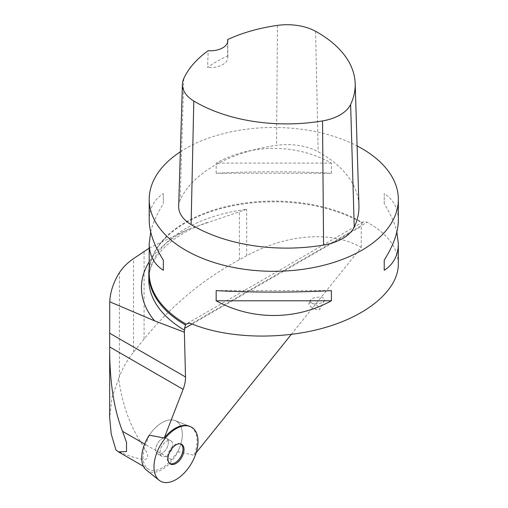 <?xml version="1.0" encoding="UTF-8"?>
<svg xmlns="http://www.w3.org/2000/svg" width="508" height="508" viewBox="0 0 508 508"><rect width="100%" height="100%" fill="white"/><g stroke="black" fill="none" stroke-linecap="round" stroke-linejoin="round"><path stroke-width="0.38" stroke-dasharray="2.54 1.91" d="M146.469 470.154A28.715 16.58 120 0 0 147.663 470.967A28.715 16.58 120 0 0 176.987 453.301A28.715 16.58 120 0 0 175.076 420.605A28.715 16.58 120 0 0 149.282 435.197A28.715 16.58 -60 0 1 175.076 420.605A28.715 16.58 -60 0 1 177.825 451.682L194.145 455.257A30.988 17.894 120 0 0 189.217 426.155L175.076 420.605L189.217 426.155M166.503 438.334A8.966 5.175 -60 0 1 166.503 448.691A8.966 5.175 -60 0 1 157.537 453.866A8.966 5.175 -60 0 1 157.537 443.509A8.966 5.175 -60 0 1 166.503 438.334L166.503 438.334A8.966 5.175 120 0 0 157.537 443.509A8.966 5.175 120 0 0 157.537 453.866A8.966 5.175 120 0 0 166.503 448.691A8.966 5.175 120 0 0 166.503 438.334L170.91 440.874A8.966 5.175 120 0 0 170.313 440.614A8.966 5.175 120 0 0 161.938 446.056A8.966 5.175 120 0 0 161.417 456.025A8.966 5.175 120 0 0 161.938 456.406A8.966 5.175 120 0 0 170.91 451.231A8.966 5.175 120 0 0 170.91 440.874L166.503 438.334L170.91 440.874A8.966 5.175 -60 0 1 170.91 451.231A8.966 5.175 -60 0 1 161.938 456.406L161.938 456.406A8.966 5.175 -60 0 1 161.417 456.025A8.966 5.175 -60 0 1 161.938 446.056A8.966 5.175 -60 0 1 170.313 440.614A8.966 5.175 -60 0 1 170.91 440.874L166.503 438.334M291.262 334.448L361.239 247.39C331.724 230.6 287.23 233.839 246.717 255.734L239.42 259.639C202.698 279.54 170.923 306.013 144.094 339.046L133.528 352.196C127.298 359.975 122.593 368.148 119.405 376.714L118.694 378.676C122.117 403.384 129.4 424.39 140.545 441.706L146.253 451.625C147.701 454.425 149.549 459.683 143.25 459.518C133.452 457.772 124.346 454.584 115.938 449.955M196.171 452.736L194.145 455.257M149.282 435.197L145.618 444.633A26.784 15.462 120 0 0 148.628 469.29A26.784 15.462 120 0 0 171.488 459.569L177.825 451.682M118.694 378.676L111.919 397.637L109.658 417.532M149.206 248.101L188.773 229.051L246.717 209.321A124.943 72.136 -0 0 0 148.831 279.743C148.05 259.042 170.167 234.874 208.267 222.155M361.239 247.39L361.239 226.39L362.128 222.949A124.943 72.136 -0 0 0 166.103 237.357A124.943 72.136 -0 0 0 149.206 268.376M166.103 237.357C154.902 248.501 149.269 260.388 149.206 272.999A124.568 71.92 180 0 1 226.104 206.559A124.568 71.92 180 0 1 361.855 222.148A124.568 71.92 180 0 1 362.395 222.46L364.084 221.596L367.233 222.244L191.421 323.748M180.346 151.822A124.568 71.92 180 0 1 357.099 145.936M398.342 264.058C397.935 247.637 387.566 233.699 367.233 222.244M331.387 173.266L331.387 163.093C295.954 143.478 251.593 143.478 216.154 163.093L216.154 173.266C251.593 171.285 295.954 171.285 331.387 173.266L216.154 173.266M398.342 220.193C398.247 208.496 393.541 199.631 384.213 193.592L384.213 203.759C390.519 213.741 394.735 223.133 396.862 231.94M150.686 231.94C152.813 223.133 157.029 213.741 163.335 203.759L163.335 193.592C154.007 199.631 149.301 208.496 149.206 220.193M178.67 206.21A44.844 25.889 180 0 1 180.124 200.127A132.042 76.232 180 0 1 276.543 145.345A44.844 25.889 180 0 1 318.179 151.784A132.042 76.232 180 0 1 358.934 205.524M227.66 41.967L227.59 55.982A128.803 74.365 0 0 0 207.607 67.456L208.204 50.717M227.59 55.982A17.437 10.071 180 0 1 227.794 57.512A17.437 10.071 180 0 1 207.607 67.456M331.387 163.093L216.154 163.093M384.213 203.759L384.213 193.592M216.154 290.614L331.387 290.614M163.335 193.592L163.335 203.759M362.395 222.46L362.128 222.949M310.54 302.006L310.49 300.317C312.382 295.967 326.892 296.297 324.333 300.628C322.955 303.974 312.103 305.054 310.54 302.006M180.416 443.871A11.138 6.433 120 0 0 179.959 443.694A11.138 6.433 120 0 0 169.558 450.45A11.138 6.433 120 0 0 168.904 462.839A11.138 6.433 120 0 0 169.291 463.144M310.775 306.629A6.229 2.076 27.2 0 0 319.894 309.277A6.229 2.076 27.2 0 0 315.303 304.584A6.229 2.076 27.2 0 0 308.807 303.587A6.229 2.076 27.2 0 0 309.067 304.876A6.229 2.076 27.2 0 0 310.775 306.629M171.488 459.569L140.545 441.706M145.618 444.633L144.621 444.055M119.405 376.714L119.405 272.688M188.773 229.051A132.328 76.397 -0 0 0 149.206 261.823M192.107 324.034L361.239 226.39M246.717 255.734L246.717 209.321M315.582 31.299L318.179 151.784M183.756 78.626L180.124 200.127M277.438 25.4L276.543 145.345M133.528 352.196L133.528 258.623M144.094 339.046L144.094 251.403M239.42 259.639L239.42 211.969M161.938 456.406L157.537 453.866L161.938 456.406M168.904 462.839L169.659 463.525M179.959 443.694L180.931 443.998M148.628 469.29L143.453 466.306M227.794 40.729L227.794 57.512M363.01 221.996L186.912 323.666M310.49 300.317L308.807 303.587M324.333 300.628L319.894 309.277"/><path stroke-width="0.76" d="M109.664 349.269C109.728 382.251 114.014 409.588 122.517 431.292L126.536 442.468L126.492 451.599L118.434 451.866L115.938 449.955L111.22 434.035L109.658 417.532L109.671 346.945L183.115 389.35L164.236 437.991L149.282 435.197A28.715 16.58 120 0 0 144.113 467.487A28.715 16.58 120 0 0 146.469 470.154L159.137 480.257A31.14 17.977 -60 0 1 156.578 477.368A31.14 17.977 -60 0 1 162.128 442.436A31.14 17.977 -60 0 1 190.163 426.523A31.14 17.977 -60 0 1 191.573 463.163A31.14 17.977 -60 0 1 159.137 480.257M181.68 444.335A11.36 6.56 -60 0 1 181.318 458.064A11.36 6.56 -60 0 1 169.659 463.525A11.36 6.56 -60 0 1 170.32 450.894A11.36 6.56 -60 0 1 180.931 443.998A11.36 6.56 -60 0 1 181.68 444.335M291.262 334.448L196.171 452.736M109.671 346.945L109.734 301.777C110.261 291.865 113.481 282.175 119.405 272.688C122.625 267.627 127.33 262.941 133.528 258.623L149.206 248.101M149.206 268.376A124.943 72.136 -0 0 0 148.831 273.952A124.943 72.136 -0 0 0 185.433 324.961L184.556 328.397L184.372 332.194L154.654 320.878L109.734 301.777M184.372 332.194L185.509 376.987L109.791 333.267M183.115 389.35A25.413 14.669 120 0 0 185.509 376.987M190.163 426.523L189.217 426.155A30.988 17.894 120 0 0 164.236 437.991M357.099 145.936A124.568 71.92 180 0 1 361.855 148.539A124.568 71.92 180 0 1 398.342 199.396A124.568 71.92 180 0 1 273.774 271.31A124.568 71.92 180 0 1 149.206 199.396A124.568 71.92 180 0 1 180.346 151.822M396.862 231.94L398.342 243.681L398.342 264.058C398.323 289.331 368.764 314.954 325.05 327.571C281.324 340.176 227.425 338.633 191.421 323.748L189.027 323.19L186.233 324.168A124.568 71.92 180 0 1 149.206 272.999L149.206 243.681L150.686 231.94M216.154 300.787L216.154 290.614C251.593 292.595 295.954 292.595 331.387 290.614L331.387 300.787C295.954 320.396 251.593 320.396 216.154 300.787L331.387 300.787M398.342 243.681C398.247 255.384 393.541 264.249 384.213 270.288L384.213 260.121C393.541 245.288 398.247 231.978 398.342 220.193L398.342 199.396M149.206 199.396L149.206 220.193C149.301 231.978 154.007 245.288 163.335 260.121L163.335 270.288C154.007 264.249 149.301 255.384 149.206 243.681M227.673 39.541A128.283 74.066 180 0 1 277.438 25.4A41.091 23.724 180 0 1 315.582 31.299A128.283 74.066 180 0 1 355.181 83.509L358.934 205.524A132.042 76.232 180 0 1 354.241 227.063A44.844 25.889 180 0 1 323.577 245.059A132.042 76.232 180 0 1 191.097 224.561A44.844 25.889 180 0 1 178.67 206.21L182.429 84.201A41.091 23.724 180 0 1 183.756 78.626A128.283 74.066 180 0 1 208.204 50.717A17.437 10.071 180 0 0 227.794 40.729A17.437 10.071 180 0 0 227.673 39.541L227.66 41.967M355.181 83.509A128.283 74.066 180 0 1 350.622 104.438A41.091 23.724 180 0 1 322.523 120.923A128.283 74.066 180 0 1 193.808 101.016A41.091 23.724 180 0 1 182.429 84.201M384.213 270.288L384.213 260.121M163.335 260.121L163.335 270.288M185.433 324.961L186.233 324.168M169.291 463.144A11.138 6.433 120 0 0 169.558 463.315A11.138 6.433 120 0 0 180.829 456.641A11.138 6.433 120 0 0 180.416 443.871M156.578 477.368A31.14 17.977 -60 0 1 176.727 428.339A31.14 17.977 -60 0 1 194.697 456.806A31.14 17.977 -60 0 1 156.578 477.368M144.621 444.055L122.517 431.292M149.206 261.823A132.328 76.397 -0 0 0 154.654 320.878M148.831 273.952L148.831 279.743A124.943 72.136 -0 0 0 184.556 330.238M184.556 328.397L192.107 324.034M350.622 104.438L354.241 227.063M322.523 120.923L323.577 245.059M193.808 101.016L191.097 224.561M143.453 466.306L118.637 451.98"/></g></svg>
